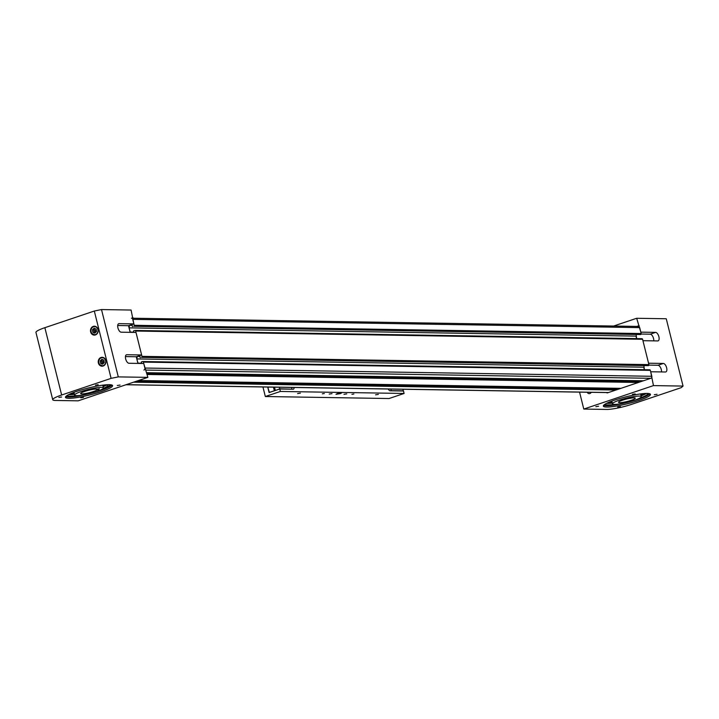 <?xml version="1.0" encoding="UTF-8"?>
<svg xmlns="http://www.w3.org/2000/svg" width="719" height="719" viewBox="0 0 719 719"><rect width="100%" height="100%" fill="white"/><g stroke="black" fill="none" stroke-linecap="round" stroke-linejoin="round"><path stroke-width="1.08" d="M637.942 326.507A1.618 1.402 90.9 0 1 639.676 327.612L641.159 333.544A0.809 0.701 90.9 0 1 640.674 334.542L133.734 326.291A0.809 0.701 -89.1 0 0 134.219 325.285L132.736 319.353A1.618 1.402 -89.1 0 0 131.415 318.193M636.216 334.901L636.621 338.622L636 336.115L129.06 327.864L129.51 325.356L131.981 324.521L132.521 326.696M135.19 330.488L641.725 338.739A0.809 0.701 90.9 0 1 642.588 339.287L648.906 364.614A0.809 0.701 90.9 0 1 648.421 365.62L141.481 357.361A0.809 0.701 -89.1 0 0 141.967 356.363L135.648 331.037A0.809 0.701 -89.1 0 0 134.777 330.488L133.563 330.893L133.941 332.403M643.963 365.971L644.368 369.692L643.748 367.193L136.808 358.934L137.257 356.426L139.729 355.599L140.268 357.774M142.937 361.567L649.473 369.809A0.809 0.701 90.9 0 1 650.336 370.366L651.818 376.289A1.618 1.402 90.9 0 1 651.09 378.194M638.769 380.746L638.948 381.465A0.809 0.701 90.9 0 1 638.634 382.391M616.291 388.314L616.471 389.033A0.809 0.701 90.9 0 1 616.147 389.959M608.346 392.583A1.618 1.402 90.9 0 1 607.771 392.511M129.51 325.356L132.197 325.401M130.337 332.34L129.06 327.864M130.103 332.061L133.869 332.124M137.257 356.426L139.944 356.471M138.084 363.419L136.808 358.934M137.85 363.131L141.616 363.194M143.917 370.042A1.618 1.402 -89.1 0 0 144.879 368.038L143.396 362.106A0.809 0.701 -89.1 0 0 142.524 361.558L141.31 361.972L141.688 363.472M620.488 406.594L617.711 407.035L620.488 406.594M657.049 394.282L654.272 394.722L657.049 394.282M598.621 406.235L595.844 406.675L598.621 406.235M635.183 393.931L632.405 394.372L635.183 393.931M638.993 400.438A24.284 3.559 166 0 0 650.452 394.372A24.284 3.559 166 0 0 614.79 400.052A24.284 3.559 166 0 0 603.331 406.118A24.284 3.559 166 0 0 638.993 400.438M649.868 393.823A24.284 3.559 -14 0 1 638.67 399.144A24.284 3.559 -14 0 1 603.592 405.363M653.463 385.6L583.783 409.066L606.638 409.435A18.883 2.768 166 0 0 631.785 404.294L681.244 387.64L683.05 386.085L653.463 385.6L650.686 371.759L665.479 372.002A4.449 2.121 71.4 0 0 665.83 371.948A4.449 2.121 71.4 0 0 666.531 367.409A4.449 2.121 71.4 0 0 663.349 363.454L648.556 363.212L642.939 340.689L657.732 340.932A4.449 2.121 71.4 0 0 658.083 340.878A4.449 2.121 71.4 0 0 658.784 336.33A4.449 2.121 71.4 0 0 655.602 332.385L640.809 332.142L636.683 318.274L613.613 326.04M683.05 386.085L666.261 318.76L636.683 318.274M639.245 325.86L637.546 326.435M607.07 392.574A1.618 1.402 -89.1 0 0 607.555 392.844M587.198 392.25A2.696 2.337 -89.1 0 0 591.261 392.313M606.396 392.565A1.618 1.402 -89.1 0 0 607.627 392.826L651.576 378.032M638.571 325.851L636.872 326.426M583.783 409.066L579.559 392.125M653.751 340.86A4.449 2.121 71.4 0 0 652.771 336.474A4.449 2.121 71.4 0 0 650.246 334.182L641.141 334.038M648.889 365.108L657.993 365.261L663.349 363.454M661.498 371.939A4.449 2.121 71.4 0 0 660.518 367.553A4.449 2.121 71.4 0 0 657.993 365.261M632.208 397.94L627.319 398.838A8.637 1.267 166 0 0 619.077 401.678A8.637 1.267 166 0 0 618.511 402.334A8.637 1.267 166 0 0 625.503 401.867A8.637 1.267 166 0 0 634.706 398.811A8.637 1.267 166 0 0 635.272 398.155A8.637 1.267 166 0 0 632.208 397.94L632.118 397.598M640.323 397.778A14.838 2.175 166 0 0 641.285 396.654A14.838 2.175 166 0 0 629.278 397.454A14.838 2.175 166 0 0 613.451 402.712A14.838 2.175 166 0 0 612.498 403.835A14.838 2.175 166 0 0 624.505 403.035A14.838 2.175 166 0 0 640.323 397.778M607.627 402.829A22.118 3.244 166 0 0 612.175 402.541M640.971 395.36A22.118 3.244 166 0 0 645.114 393.482M646.21 393.491A22.298 3.271 -14 0 1 641.105 395.917M612.309 403.098A22.298 3.271 -14 0 1 606.557 403.341M646.803 393.428L646.255 393.527A21.121 3.101 166 0 0 646.111 393.437M604.949 404.249A22.298 3.271 166 0 0 614.565 404.411M639.73 398.137A22.298 3.271 166 0 0 648.152 393.482M58.868 397.445L61.645 397.005L58.868 397.445M95.429 385.141L98.197 384.701L95.429 385.141M80.735 397.805L83.512 397.364L80.735 397.805M117.296 385.492L120.073 385.051L117.296 385.492M95.402 334.946A4.449 3.856 -89.1 0 0 98.17 330.075A4.449 3.856 -89.1 0 0 94.414 326.219A4.449 3.856 -89.1 0 0 93.272 326.399A4.449 3.856 -89.1 0 0 90.513 331.27A4.449 3.856 -89.1 0 0 94.27 335.126A4.449 3.856 -89.1 0 0 95.402 334.946M103.15 366.016A4.449 3.856 -89.1 0 0 105.918 361.145A4.449 3.856 -89.1 0 0 102.161 357.298A4.449 3.856 -89.1 0 0 101.02 357.478A4.449 3.856 -89.1 0 0 98.26 362.349A4.449 3.856 -89.1 0 0 102.017 366.196A4.449 3.856 -89.1 0 0 103.15 366.016M112.002 385.069A24.284 3.559 -14 0 1 100.804 390.39A24.284 3.559 -14 0 1 65.717 396.609M76.924 391.289A24.284 3.559 -14 0 1 112.586 385.618A24.284 3.559 -14 0 1 101.127 391.684A24.284 3.559 -14 0 1 65.465 397.364A24.284 3.559 -14 0 1 76.924 391.289M52.739 399.728L35.95 332.403A18.883 2.768 -14 0 1 44.866 327.684L94.315 311.03L101.505 309.565L131.083 310.042L133.869 323.892L119.075 323.649A4.449 2.121 71.4 0 0 118.725 323.703A4.449 2.121 71.4 0 0 118.015 328.241A4.449 2.121 71.4 0 0 121.205 332.196L135.999 332.43L141.616 354.961L126.823 354.719A4.449 2.121 71.4 0 0 126.472 354.773A4.449 2.121 71.4 0 0 125.762 359.311A4.449 2.121 71.4 0 0 128.953 363.266L143.746 363.508L147.871 377.367L78.182 400.834L55.327 400.456A18.883 2.768 -14 0 1 52.739 399.728A18.883 2.768 -14 0 1 61.645 395.01L111.103 378.356L118.284 376.891L147.871 377.367M101.505 309.565L118.284 376.891M130.175 332.34L128.512 325.689L133.869 323.892M137.922 363.41L136.268 356.759L141.616 354.961M132.359 317.825L132.97 317.618M94.315 311.03L111.103 378.356M125.448 356.588L136.268 356.759M128.512 325.689L117.7 325.509M87.988 393.032A8.637 1.267 -14 0 1 80.645 393.581A8.637 1.267 -14 0 1 90.055 389.941A8.637 1.267 -14 0 1 97.245 389.231L99.384 388.754L98.737 389.716L96.607 390.201A8.637 1.267 -14 0 1 87.988 393.032M90.801 388.835A14.838 2.175 -14 0 1 103.419 387.901A14.838 2.175 -14 0 1 87.251 394.147A14.838 2.175 -14 0 1 74.623 395.082A14.838 2.175 -14 0 1 90.801 388.835M96.607 390.201L96.319 389.069M98.737 389.716L98.539 388.943M103.096 386.606A22.118 3.244 166 0 0 105.414 385.627M69.761 394.066A22.118 3.244 166 0 0 74.3 393.787M107.679 386.957L108.641 386.579L107.679 386.957M103.203 388.431A21.121 3.101 166 0 0 107.41 386.112L110.924 385.609A25.228 3.694 -14 0 1 97.299 391.307M84.384 394.74A25.228 3.694 -14 0 1 75.486 396.448M67.083 395.495A22.298 3.271 166 0 0 76.699 395.648M74.443 394.336A22.298 3.271 -14 0 1 68.691 394.587M106.798 384.746A21.121 3.101 -14 0 1 103.132 386.741M110.708 384.764L110.924 385.609M107.068 384.728L107.41 386.112M103.913 360.183L101.9 359.284L100.211 360.848L100.534 363.311L102.547 364.209L104.237 362.646L103.913 360.183M102.826 359.698L101.559 360.866L101.873 363.329L102.97 363.823M104.12 361.81L101.873 363.329L100.534 363.311M103.985 362.879L104.066 361.783L100.211 360.848M104.111 361.72L103.473 359.994M96.166 329.113L94.153 328.215L92.463 329.778L92.787 332.241L94.8 333.14L96.49 331.576L96.166 329.113M95.079 328.628L93.812 329.796L94.126 332.259L95.223 332.744M96.373 330.74L94.126 332.259L92.787 332.241M96.238 331.801L96.319 330.704L92.463 329.778M96.364 330.65L95.726 328.916M388.332 389.015A2.696 1.285 71.4 0 0 390.04 390.785L403.485 391.001L404.096 393.464L389.033 398.533L265.329 396.52L262.947 386.975M340.348 393.617L341.75 392.871L337.391 393.563L335.989 394.309L340.348 393.617M378.356 394.389L375.588 394.83L378.356 394.389M353.883 393.994L351.906 394.309L353.883 393.994M346.756 393.877L343.988 394.318L346.756 393.877M300.371 393.122L297.594 393.563L300.371 393.122M324.305 393.509L322.319 393.823L324.305 393.509M331.971 393.635L329.194 394.075L331.971 393.635M294.062 387.478A2.696 1.285 71.4 0 1 293.433 389.177A2.696 1.285 71.4 0 1 293.226 389.204L279.772 388.988L269.095 392.583L267.72 387.047M279.772 388.988L280.392 391.451L265.329 396.52M280.392 391.451L404.096 393.464M337.903 393.401L339.638 392.969M340.824 392.43L339.683 392.88M337.939 393.311L337.058 393.76L337.93 393.778L340.635 392.808L339.683 393.356L336.95 393.724M397.391 389.159L396.753 389.15M403.089 390.992L403.125 389.258M391.019 389.06L390.983 390.794M403.521 390.848L391.415 390.651M269.203 387.074L267.836 387.532L269.463 392.457M269.068 392.457L274.748 390.678M274.343 390.678L273.463 387.146M275.862 390.3L279.808 388.835L291.483 389.177M285.785 387.343L285.146 387.334M279.412 387.235L279.808 388.835M291.914 389.033L291.519 387.433M274.523 387.164L275.314 390.354M132.736 319.353L639.676 327.612M134.219 325.285L641.159 333.544M133.734 326.291L640.674 334.542M135.648 331.037L642.588 339.287M141.967 356.363L648.906 364.614M141.481 357.361L648.421 365.62M143.396 362.106L650.336 370.366M144.879 368.038L651.818 376.289M146.056 370.078L650.776 378.302M146.703 372.703L643.379 380.791M146.892 373.458L638.948 381.465M147.152 374.473L638.391 382.472M138.569 380.504L620.901 388.359M136.448 381.223L616.471 389.033M133.581 382.184L615.913 390.04M126.185 384.674L608.517 392.529M650.246 334.182L655.602 332.385M610.674 401.535A16.456 2.409 166 0 0 611.968 401.741M640.764 394.56A16.456 2.409 166 0 0 641.824 393.769M44.866 327.684L61.645 395.01M126.149 354.943L126.823 354.719M118.401 323.874L119.075 323.649M102.898 385.806A16.456 2.409 166 0 0 103.949 385.016M72.799 392.781A16.456 2.409 166 0 0 74.102 392.978M99.483 364.281A4.044 3.505 -89.1 0 0 104.408 364.901A4.044 3.505 -89.1 0 0 104.965 359.212A4.044 3.505 -89.1 0 0 100.04 358.592A4.044 3.505 -89.1 0 0 99.483 364.281M103.815 365.719A4.314 3.739 90.9 0 1 102.287 366.07A4.314 3.739 90.9 0 1 99.429 364.461M99.393 364.398A4.314 3.739 90.9 0 1 99.015 359.824A4.314 3.739 90.9 0 1 102.431 357.433A4.314 3.739 90.9 0 1 103.94 357.828M91.735 333.212A4.044 3.505 -89.1 0 0 96.661 333.832A4.044 3.505 -89.1 0 0 97.218 328.143A4.044 3.505 -89.1 0 0 92.293 327.522A4.044 3.505 -89.1 0 0 91.735 333.212M96.058 334.65A4.314 3.739 90.9 0 1 94.54 334.991A4.314 3.739 90.9 0 1 91.681 333.382M95.214 335.009L91.646 333.364A4.314 3.739 90.9 0 1 91.268 328.754A4.314 3.739 90.9 0 1 94.683 326.363A4.314 3.739 90.9 0 1 96.193 326.759M638.355 326.444L132.449 318.211M641.932 338.703L134.983 330.452M649.679 369.782L142.739 361.522M643.253 380.818L146.712 372.739M620.776 388.386L138.47 380.54M608.175 392.592L125.978 384.746M641.285 396.654L640.611 393.922M612.498 403.835L611.815 401.103M610.548 401.588L611.977 401.768M640.773 394.587L641.95 393.751M103.419 387.901L102.736 385.168M74.623 395.082L73.94 392.34M102.907 385.833L104.084 384.998M74.111 393.014L72.682 392.826M103.105 357.442L102.431 357.433C98.871 358.35 97.856 360.686 99.393 364.443L102.961 366.079M95.357 326.372L94.683 326.363C91.124 327.28 90.109 329.617 91.646 333.364"/></g></svg>
